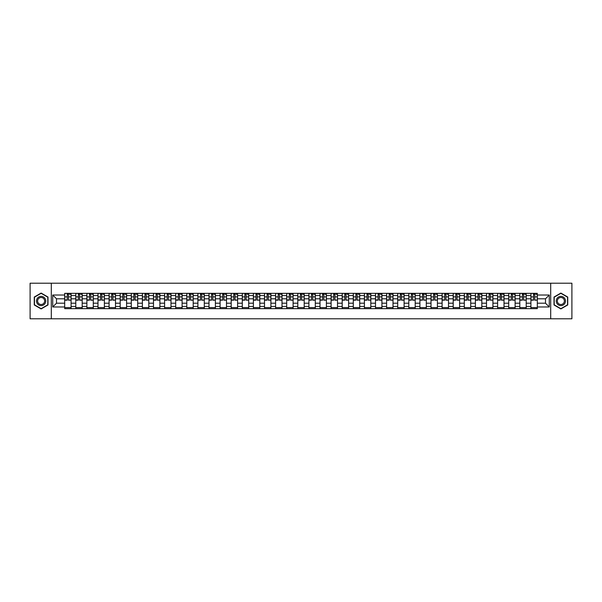 <?xml version="1.0" encoding="UTF-8"?>
<svg xmlns="http://www.w3.org/2000/svg" width="602" height="602" viewBox="0 0 602 602"><rect width="100%" height="100%" fill="white"/><g stroke="black" fill="none" stroke-linecap="round" stroke-linejoin="round"><path stroke-width="0.9" d="M550.695 318.789L571.9 318.789L571.9 283.211L30.1 283.211L30.1 318.789L550.695 318.789L550.695 283.211M75.784 308.653L75.784 295.522L71.089 295.522L71.089 308.653M71.089 295.522L71.089 293.347M75.784 295.522L75.784 293.347M82.188 293.347L82.188 308.653M86.884 308.653L86.884 293.347M93.287 293.347L93.287 308.653M97.983 308.653L97.983 293.347M104.387 293.347L104.387 308.653M109.082 308.653L109.082 293.347M115.494 293.347L115.494 308.653M120.189 308.653L120.189 293.347M126.593 293.347L126.593 308.653M131.289 308.653L131.289 293.347M137.692 293.347L137.692 308.653M142.388 308.653L142.388 293.347M148.792 293.347L148.792 308.653M153.487 308.653L153.487 293.347M159.891 293.347L159.891 308.653M164.587 308.653L164.587 293.347M170.991 293.347L170.991 308.653M175.694 308.653L175.694 293.347M182.097 293.347L182.097 308.653M186.793 308.653L186.793 293.347M193.197 293.347L193.197 308.653M197.892 308.653L197.892 293.347M204.296 293.347L204.296 308.653M208.992 308.653L208.992 293.347M215.396 293.347L215.396 308.653M220.091 308.653L220.091 293.347M226.495 293.347L226.495 308.653M231.191 308.653L231.191 293.347M237.594 293.347L237.594 308.653M242.297 308.653L242.297 293.347M248.701 293.347L248.701 308.653M253.397 308.653L253.397 293.347M259.801 293.347L259.801 308.653M264.496 308.653L264.496 293.347M270.9 293.347L270.9 308.653M275.596 308.653L275.596 293.347M281.999 293.347L281.999 308.653M286.695 308.653L286.695 293.347M293.099 293.347L293.099 308.653M297.794 308.653L297.794 293.347M304.206 293.347L304.206 308.653M308.901 308.653L308.901 293.347M315.305 293.347L315.305 308.653M320.001 308.653L320.001 293.347M326.404 293.347L326.404 308.653M331.1 308.653L331.1 293.347M337.504 293.347L337.504 308.653M342.199 308.653L342.199 293.347M348.603 293.347L348.603 308.653M353.299 308.653L353.299 293.347M359.703 293.347L359.703 308.653M364.406 308.653L364.406 293.347M370.809 293.347L370.809 308.653M375.505 308.653L375.505 293.347M381.909 293.347L381.909 308.653M386.604 308.653L386.604 293.347M393.008 293.347L393.008 308.653M397.704 308.653L397.704 293.347M404.108 293.347L404.108 308.653M408.803 308.653L408.803 293.347M415.207 293.347L415.207 308.653M419.903 308.653L419.903 293.347M426.306 293.347L426.306 308.653M431.009 308.653L431.009 293.347M437.413 293.347L437.413 308.653M442.109 308.653L442.109 293.347M448.513 293.347L448.513 308.653M453.208 308.653L453.208 293.347M459.612 293.347L459.612 308.653M464.308 308.653L464.308 293.347M470.711 293.347L470.711 308.653M475.407 308.653L475.407 293.347M481.811 293.347L481.811 308.653M486.506 308.653L486.506 293.347M492.918 293.347L492.918 308.653M497.613 308.653L497.613 293.347M504.017 293.347L504.017 308.653M508.713 308.653L508.713 293.347M515.116 293.347L515.116 308.653M519.812 308.653L519.812 293.347M526.216 293.347L526.216 308.653M530.911 308.653L530.911 293.347M530.911 303.205L526.216 303.205M519.812 303.205L515.116 303.205M508.713 303.205L504.017 303.205M497.613 303.205L492.918 303.205M486.506 303.205L481.811 303.205M475.407 303.205L470.711 303.205M464.308 303.205L459.612 303.205M453.208 303.205L448.513 303.205M442.109 303.205L437.413 303.205M431.009 303.205L426.306 303.205M419.903 303.205L415.207 303.205M408.803 303.205L404.108 303.205M397.704 303.205L393.008 303.205M386.604 303.205L381.909 303.205M375.505 303.205L370.809 303.205M364.406 303.205L359.703 303.205M353.299 303.205L348.603 303.205M342.199 303.205L337.504 303.205M331.1 303.205L326.404 303.205M320.001 303.205L315.305 303.205M308.901 303.205L304.206 303.205M297.794 303.205L293.099 303.205M286.695 303.205L281.999 303.205M275.596 303.205L270.9 303.205M264.496 303.205L259.801 303.205M253.397 303.205L248.701 303.205M242.297 303.205L237.594 303.205M231.191 303.205L226.495 303.205M220.091 303.205L215.396 303.205M208.992 303.205L204.296 303.205M197.892 303.205L193.197 303.205M186.793 303.205L182.097 303.205M175.694 303.205L170.991 303.205M164.587 303.205L159.891 303.205M153.487 303.205L148.792 303.205M142.388 303.205L137.692 303.205M131.289 303.205L126.593 303.205M120.189 303.205L115.494 303.205M109.082 303.205L104.387 303.205M97.983 303.205L93.287 303.205M86.884 303.205L82.188 303.205M75.784 303.205L71.089 303.205M530.911 298.795L526.216 298.795M519.812 298.795L515.116 298.795M508.713 298.795L504.017 298.795M497.613 298.795L492.918 298.795M486.506 298.795L481.811 298.795M475.407 298.795L470.711 298.795M464.308 298.795L459.612 298.795M453.208 298.795L448.513 298.795M442.109 298.795L437.413 298.795M431.009 298.795L426.306 298.795M419.903 298.795L415.207 298.795M408.803 298.795L404.108 298.795M397.704 298.795L393.008 298.795M386.604 298.795L381.909 298.795M375.505 298.795L370.809 298.795M364.406 298.795L359.703 298.795M353.299 298.795L348.603 298.795M342.199 298.795L337.504 298.795M331.1 298.795L326.404 298.795M320.001 298.795L315.305 298.795M308.901 298.795L304.206 298.795M297.794 298.795L293.099 298.795M286.695 298.795L281.999 298.795M275.596 298.795L270.9 298.795M264.496 298.795L259.801 298.795M253.397 298.795L248.701 298.795M242.297 298.795L237.594 298.795M231.191 298.795L226.495 298.795M220.091 298.795L215.396 298.795M208.992 298.795L204.296 298.795M197.892 298.795L193.197 298.795M186.793 298.795L182.097 298.795M175.694 298.795L170.991 298.795M164.587 298.795L159.891 298.795M153.487 298.795L148.792 298.795M142.388 298.795L137.692 298.795M131.289 298.795L126.593 298.795M120.189 298.795L115.494 298.795M109.082 298.795L104.387 298.795M97.983 298.795L93.287 298.795M86.884 298.795L82.188 298.795M75.784 298.795L71.089 298.795M56.498 303.205L64.685 303.205L64.685 298.795L56.498 298.795L56.498 303.205L52.728 306.975L52.728 295.025L64.685 295.025L64.685 298.795M537.315 298.795L537.315 303.205L545.502 303.205L545.502 298.795L537.315 298.795L537.315 293.347L64.685 293.347L64.685 295.025M537.315 295.025L549.272 295.025L549.272 306.975L537.315 306.975L537.315 303.205M64.685 303.205L64.685 308.653L537.315 308.653L537.315 306.975M64.685 306.975L52.728 306.975M51.305 318.789L51.305 283.211M47.994 297.034L41.132 293.069L34.261 297.034L34.261 304.966L41.132 308.931L47.994 304.966L47.994 297.034M567.739 297.034L560.868 293.069L554.006 297.034L554.006 304.966L560.868 308.931L567.739 304.966L567.739 297.034M71.089 307.584L64.685 307.584M67.281 294.416L68.493 294.416M82.188 307.584L75.784 307.584M78.38 294.416L79.592 294.416M93.287 307.584L86.884 307.584M89.48 294.416L90.691 294.416M104.387 307.584L97.983 307.584M100.579 294.416L101.791 294.416M115.494 307.584L109.082 307.584M111.686 294.416L112.89 294.416M126.593 307.584L120.189 307.584M122.785 294.416L123.997 294.416M137.692 307.584L131.289 307.584M133.885 294.416L135.096 294.416M148.792 307.584L142.388 307.584M144.984 294.416L146.196 294.416M159.891 307.584L153.487 307.584M156.084 294.416L157.295 294.416M170.991 307.584L164.587 307.584M167.183 294.416L168.394 294.416M182.097 307.584L175.694 307.584M178.29 294.416L179.494 294.416M193.197 307.584L186.793 307.584M189.389 294.416L190.601 294.416M204.296 307.584L197.892 307.584M200.489 294.416L201.7 294.416M215.396 307.584L208.992 307.584M211.588 294.416L212.799 294.416M226.495 307.584L220.091 307.584M222.687 294.416L223.899 294.416M237.594 307.584L231.191 307.584M233.794 294.416L234.998 294.416M248.701 307.584L242.297 307.584M244.894 294.416L246.098 294.416M259.801 307.584L253.397 307.584M255.993 294.416L257.204 294.416M270.9 307.584L264.496 307.584M267.092 294.416L268.304 294.416M281.999 307.584L275.596 307.584M278.192 294.416L279.403 294.416M293.099 307.584L286.695 307.584M289.291 294.416L290.503 294.416M304.206 307.584L297.794 307.584M300.398 294.416L301.602 294.416M315.305 307.584L308.901 307.584M311.497 294.416L312.709 294.416M326.404 307.584L320.001 307.584M322.597 294.416L323.808 294.416M337.504 307.584L331.1 307.584M333.696 294.416L334.908 294.416M348.603 307.584L342.199 307.584M344.795 294.416L346.007 294.416M359.703 307.584L353.299 307.584M355.902 294.416L357.106 294.416M370.809 307.584L364.406 307.584M367.002 294.416L368.206 294.416M381.909 307.584L375.505 307.584M378.101 294.416L379.313 294.416M393.008 307.584L386.604 307.584M389.201 294.416L390.412 294.416M404.108 307.584L397.704 307.584M400.3 294.416L401.511 294.416M415.207 307.584L408.803 307.584M411.399 294.416L412.611 294.416M426.306 307.584L419.903 307.584M422.506 294.416L423.71 294.416M437.413 307.584L431.009 307.584M433.606 294.416L434.817 294.416M448.513 307.584L442.109 307.584M444.705 294.416L445.916 294.416M459.612 307.584L453.208 307.584M455.804 294.416L457.016 294.416M470.711 307.584L464.308 307.584M466.904 294.416L468.115 294.416M481.811 307.584L475.407 307.584M478.003 294.416L479.215 294.416M492.918 307.584L486.506 307.584M489.11 294.416L490.314 294.416M504.017 307.584L497.613 307.584M500.209 294.416L501.421 294.416M515.116 307.584L508.713 307.584M511.309 294.416L512.52 294.416M526.216 307.584L519.812 307.584M522.408 294.416L523.62 294.416M537.315 307.584L530.911 307.584M533.507 294.416L534.719 294.416M52.728 295.025L56.498 298.795M545.502 303.205L549.272 306.975M545.502 298.795L549.272 295.025M68.493 299.939L71.051 300.18L68.493 300.18L68.493 293.422L71.051 293.422L69.629 293.422M71.051 299.939L71.051 293.422M67.281 294.348L68.493 294.348M69.629 294.348L70.125 294.348M66.145 293.422L64.715 293.422L64.715 300.18L67.281 300.18L67.281 293.422L66.25 293.422M64.715 293.422L69.523 293.422M79.592 299.939L82.15 300.18L79.592 300.18L79.592 293.422L82.15 293.422L80.728 293.422M82.15 299.939L82.15 293.422M78.38 294.348L79.592 294.348M80.728 294.348L81.225 294.348M77.244 293.422L75.822 293.422L75.822 300.18L78.38 300.18L78.38 293.422L77.349 293.422M75.822 293.422L80.623 293.422M90.691 299.939L93.25 300.18L90.691 300.18L90.691 293.422L93.25 293.422L91.828 293.422M93.25 299.939L93.25 293.422M89.48 294.348L90.691 294.348M91.828 294.348L92.332 294.348M88.343 293.422L86.921 293.422L86.921 300.18L89.48 300.18L89.48 293.422L88.449 293.422M86.921 293.422L91.722 293.422M37.121 303.31A4.628 4.628 0 0 0 43.442 305.003A4.628 4.628 0 0 0 45.135 298.69A4.628 4.628 0 0 0 38.814 296.997A4.628 4.628 0 0 0 37.121 303.31M38.099 302.753A3.499 3.499 0 0 0 42.877 304.033A3.499 3.499 0 0 0 44.164 299.247A3.499 3.499 0 0 0 39.378 297.967A3.499 3.499 0 0 0 38.099 302.753M41.132 293.317L47.784 297.162L47.784 304.838L41.132 308.683L34.48 304.838L34.48 297.162L41.132 293.317M556.865 303.31A4.628 4.628 0 0 0 563.186 305.003A4.628 4.628 0 0 0 564.879 298.69A4.628 4.628 0 0 0 558.558 296.997A4.628 4.628 0 0 0 556.865 303.31M557.836 302.753A3.499 3.499 0 0 0 562.622 304.033A3.499 3.499 0 0 0 563.901 299.247A3.499 3.499 0 0 0 559.123 297.967A3.499 3.499 0 0 0 557.836 302.753M560.868 293.317L567.52 297.162L567.52 304.838L560.868 308.683L554.216 304.838L554.216 297.162L560.868 293.317M101.791 299.939L104.357 300.18L101.791 300.18L101.791 293.422L104.357 293.422L102.927 293.422M104.357 299.939L104.357 293.422M100.579 294.348L101.791 294.348M102.927 294.348L103.431 294.348M99.443 293.422L98.021 293.422L98.021 300.18L100.579 300.18L100.579 293.422L99.548 293.422M98.021 293.422L102.822 293.422M112.89 299.939L115.456 300.18L112.89 300.18L112.89 293.422L115.456 293.422L114.034 293.422M115.456 299.939L115.456 293.422M111.686 294.348L112.89 294.348M114.034 294.348L114.53 294.348M110.542 293.422L109.12 293.422L109.12 300.18L111.686 300.18L111.686 293.422L110.648 293.422M109.12 293.422L113.921 293.422M123.997 299.939L126.555 300.18L123.997 300.18L123.997 293.422L126.555 293.422L125.133 293.422M126.555 299.939L126.555 293.422M122.785 294.348L123.997 294.348M125.133 294.348L125.63 294.348M121.642 293.422L120.219 293.422L120.219 300.18L122.785 300.18L122.785 293.422L121.754 293.422M120.219 293.422L125.028 293.422M135.096 299.939L137.655 300.18L135.096 300.18L135.096 293.422L137.655 293.422L136.233 293.422M137.655 299.939L137.655 293.422M133.885 294.348L135.096 294.348M136.233 294.348L136.729 294.348M132.749 293.422L131.326 293.422L131.326 300.18L133.885 300.18L133.885 293.422L132.854 293.422M131.326 293.422L136.127 293.422M146.196 299.939L148.754 300.18L146.196 300.18L146.196 293.422L148.754 293.422L147.332 293.422M148.754 299.939L148.754 293.422M144.984 294.348L146.196 294.348M147.332 294.348L147.829 294.348M143.848 293.422L142.426 293.422L142.426 300.18L144.984 300.18L144.984 293.422L143.953 293.422M142.426 293.422L147.227 293.422M157.295 299.939L159.854 300.18L157.295 300.18L157.295 293.422L159.854 293.422L158.431 293.422M159.854 299.939L159.854 293.422M156.084 294.348L157.295 294.348M158.431 294.348L158.936 294.348M154.947 293.422L153.525 293.422L153.525 300.18L156.084 300.18L156.084 293.422L155.053 293.422M153.525 293.422L158.326 293.422M168.394 299.939L170.96 300.18L168.394 300.18L168.394 293.422L170.96 293.422L169.538 293.422M170.96 299.939L170.96 293.422M167.183 294.348L168.394 294.348M169.538 294.348L170.035 294.348M166.047 293.422L164.624 293.422L164.624 300.18L167.183 300.18L167.183 293.422L166.152 293.422M164.624 293.422L169.425 293.422M179.494 299.939L182.06 300.18L179.494 300.18L179.494 293.422L182.06 293.422L180.638 293.422M182.06 299.939L182.06 293.422M178.29 294.348L179.494 294.348M180.638 294.348L181.134 294.348M177.146 293.422L175.724 293.422L175.724 300.18L178.29 300.18L178.29 293.422L177.259 293.422M175.724 293.422L180.532 293.422M190.601 299.939L193.159 300.18L190.601 300.18L190.601 293.422L193.159 293.422L191.737 293.422M193.159 299.939L193.159 293.422M189.389 294.348L190.601 294.348M191.737 294.348L192.234 294.348M188.253 293.422L186.823 293.422L186.823 300.18L189.389 300.18L189.389 293.422L188.358 293.422M186.823 293.422L191.632 293.422M201.7 299.939L204.259 300.18L201.7 300.18L201.7 293.422L204.259 293.422L202.836 293.422M204.259 299.939L204.259 293.422M200.489 294.348L201.7 294.348M202.836 294.348L203.333 294.348M199.352 293.422L197.93 293.422L197.93 300.18L200.489 300.18L200.489 293.422L199.458 293.422M197.93 293.422L202.731 293.422M212.799 299.939L215.358 300.18L212.799 300.18L212.799 293.422L215.358 293.422L213.936 293.422M215.358 299.939L215.358 293.422M211.588 294.348L212.799 294.348M213.936 294.348L214.432 294.348M210.452 293.422L209.029 293.422L209.029 300.18L211.588 300.18L211.588 293.422L210.557 293.422M209.029 293.422L213.83 293.422M223.899 299.939L226.465 300.18L223.899 300.18L223.899 293.422L226.465 293.422L225.035 293.422M226.465 299.939L226.465 293.422M222.687 294.348L223.899 294.348M225.035 294.348L225.539 294.348M221.551 293.422L220.129 293.422L220.129 300.18L222.687 300.18L222.687 293.422L221.656 293.422M220.129 293.422L224.93 293.422M234.998 299.939L237.564 300.18L234.998 300.18L234.998 293.422L237.564 293.422L236.142 293.422M237.564 299.939L237.564 293.422M233.794 294.348L234.998 294.348M236.142 294.348L236.639 294.348M232.65 293.422L231.228 293.422L231.228 300.18L233.794 300.18L233.794 293.422L232.756 293.422M231.228 293.422L236.029 293.422M246.098 299.939L248.664 300.18L246.098 300.18L246.098 293.422L248.664 293.422L247.241 293.422M248.664 299.939L248.664 293.422M244.894 294.348L246.098 294.348M247.241 294.348L247.738 294.348M243.75 293.422L242.328 293.422L242.328 300.18L244.894 300.18L244.894 293.422L243.863 293.422M242.328 293.422L247.136 293.422M257.204 299.939L259.763 300.18L257.204 300.18L257.204 293.422L259.763 293.422L258.341 293.422M259.763 299.939L259.763 293.422M255.993 294.348L257.204 294.348M258.341 294.348L258.837 294.348M254.857 293.422L253.427 293.422L253.427 300.18L255.993 300.18L255.993 293.422L254.962 293.422M253.427 293.422L258.235 293.422M268.304 299.939L270.862 300.18L268.304 300.18L268.304 293.422L270.862 293.422L269.44 293.422M270.862 299.939L270.862 293.422M267.092 294.348L268.304 294.348M269.44 294.348L269.937 294.348M265.956 293.422L264.534 293.422L264.534 300.18L267.092 300.18L267.092 293.422L266.061 293.422M264.534 293.422L269.335 293.422M279.403 299.939L281.962 300.18L279.403 300.18L279.403 293.422L281.962 293.422L280.54 293.422M281.962 299.939L281.962 293.422M278.192 294.348L279.403 294.348M280.54 294.348L281.044 294.348M277.055 293.422L275.633 293.422L275.633 300.18L278.192 300.18L278.192 293.422L277.161 293.422M275.633 293.422L280.434 293.422M290.503 299.939L293.069 300.18L290.503 300.18L290.503 293.422L293.069 293.422L291.646 293.422M293.069 299.939L293.069 293.422M289.291 294.348L290.503 294.348M291.646 294.348L292.143 294.348M288.155 293.422L286.733 293.422L286.733 300.18L289.291 300.18L289.291 293.422L288.26 293.422M286.733 293.422L291.534 293.422M301.602 299.939L304.168 300.18L301.602 300.18L301.602 293.422L304.168 293.422L302.746 293.422M304.168 299.939L304.168 293.422M300.398 294.348L301.602 294.348M302.746 294.348L303.242 294.348M299.254 293.422L297.832 293.422L297.832 300.18L300.398 300.18L300.398 293.422L299.367 293.422M297.832 293.422L302.633 293.422M312.709 299.939L315.267 300.18L312.709 300.18L312.709 293.422L315.267 293.422L313.845 293.422M315.267 299.939L315.267 293.422M311.497 294.348L312.709 294.348M313.845 294.348L314.342 294.348M310.354 293.422L308.931 293.422L308.931 300.18L311.497 300.18L311.497 293.422L310.466 293.422M308.931 293.422L313.74 293.422M323.808 299.939L326.367 300.18L323.808 300.18L323.808 293.422L326.367 293.422L324.945 293.422M326.367 299.939L326.367 293.422M322.597 294.348L323.808 294.348M324.945 294.348L325.441 294.348M321.46 293.422L320.038 293.422L320.038 300.18L322.597 300.18L322.597 293.422L321.566 293.422M320.038 293.422L324.839 293.422M334.908 299.939L337.466 300.18L334.908 300.18L334.908 293.422L337.466 293.422L336.044 293.422M337.466 299.939L337.466 293.422M333.696 294.348L334.908 294.348M336.044 294.348L336.541 294.348M332.56 293.422L331.138 293.422L331.138 300.18L333.696 300.18L333.696 293.422L332.665 293.422M331.138 293.422L335.939 293.422M346.007 299.939L348.573 300.18L346.007 300.18L346.007 293.422L348.573 293.422L347.143 293.422M348.573 299.939L348.573 293.422M344.795 294.348L346.007 294.348M347.143 294.348L347.647 294.348M343.659 293.422L342.237 293.422L342.237 300.18L344.795 300.18L344.795 293.422L343.765 293.422M342.237 293.422L347.038 293.422M357.106 299.939L359.672 300.18L357.106 300.18L357.106 293.422L359.672 293.422L358.25 293.422M359.672 299.939L359.672 293.422M355.902 294.348L357.106 294.348M358.25 294.348L358.747 294.348M354.759 293.422L353.336 293.422L353.336 300.18L355.902 300.18L355.902 293.422L354.864 293.422M353.336 293.422L358.137 293.422M368.206 299.939L370.772 300.18L368.206 300.18L368.206 293.422L370.772 293.422L369.35 293.422M370.772 299.939L370.772 293.422M367.002 294.348L368.206 294.348M369.35 294.348L369.846 294.348M365.858 293.422L364.436 293.422L364.436 300.18L367.002 300.18L367.002 293.422L365.971 293.422M364.436 293.422L369.244 293.422M379.313 299.939L381.871 300.18L379.313 300.18L379.313 293.422L381.871 293.422L380.449 293.422M381.871 299.939L381.871 293.422M378.101 294.348L379.313 294.348M380.449 294.348L380.946 294.348M376.965 293.422L375.535 293.422L375.535 300.18L378.101 300.18L378.101 293.422L377.07 293.422M375.535 293.422L380.344 293.422M390.412 299.939L392.971 300.18L390.412 300.18L390.412 293.422L392.971 293.422L391.548 293.422M392.971 299.939L392.971 293.422M389.201 294.348L390.412 294.348M391.548 294.348L392.045 294.348M388.064 293.422L386.642 293.422L386.642 300.18L389.201 300.18L389.201 293.422L388.17 293.422M386.642 293.422L391.443 293.422M401.511 299.939L404.07 300.18L401.511 300.18L401.511 293.422L404.07 293.422L402.648 293.422M404.07 299.939L404.07 293.422M400.3 294.348L401.511 294.348M402.648 294.348L403.144 294.348M399.164 293.422L397.741 293.422L397.741 300.18L400.3 300.18L400.3 293.422L399.269 293.422M397.741 293.422L402.542 293.422M412.611 299.939L415.177 300.18L412.611 300.18L412.611 293.422L415.177 293.422L413.747 293.422M415.177 299.939L415.177 293.422M411.399 294.348L412.611 294.348M413.747 294.348L414.251 294.348M410.263 293.422L408.841 293.422L408.841 300.18L411.399 300.18L411.399 293.422L410.368 293.422M408.841 293.422L413.642 293.422M423.71 299.939L426.276 300.18L423.71 300.18L423.71 293.422L426.276 293.422L424.854 293.422M426.276 299.939L426.276 293.422M422.506 294.348L423.71 294.348M424.854 294.348L425.351 294.348M421.362 293.422L419.94 293.422L419.94 300.18L422.506 300.18L422.506 293.422L421.468 293.422M419.94 293.422L424.741 293.422M434.817 299.939L437.376 300.18L434.817 300.18L434.817 293.422L437.376 293.422L435.953 293.422M437.376 299.939L437.376 293.422M433.606 294.348L434.817 294.348M435.953 294.348L436.45 294.348M432.462 293.422L431.04 293.422L431.04 300.18L433.606 300.18L433.606 293.422L432.575 293.422M431.04 293.422L435.848 293.422M445.916 299.939L448.475 300.18L445.916 300.18L445.916 293.422L448.475 293.422L447.053 293.422M448.475 299.939L448.475 293.422M444.705 294.348L445.916 294.348M447.053 294.348L447.549 294.348M443.569 293.422L442.146 293.422L442.146 300.18L444.705 300.18L444.705 293.422L443.674 293.422M442.146 293.422L446.947 293.422M457.016 299.939L459.574 300.18L457.016 300.18L457.016 293.422L459.574 293.422L458.152 293.422M459.574 299.939L459.574 293.422M455.804 294.348L457.016 294.348M458.152 294.348L458.649 294.348M454.668 293.422L453.246 293.422L453.246 300.18L455.804 300.18L455.804 293.422L454.773 293.422M453.246 293.422L458.047 293.422M468.115 299.939L470.674 300.18L468.115 300.18L468.115 293.422L470.674 293.422L469.251 293.422M470.674 299.939L470.674 293.422M466.904 294.348L468.115 294.348M469.251 294.348L469.756 294.348M465.767 293.422L464.345 293.422L464.345 300.18L466.904 300.18L466.904 293.422L465.873 293.422M464.345 293.422L469.146 293.422M479.215 299.939L481.781 300.18L479.215 300.18L479.215 293.422L481.781 293.422L480.358 293.422M481.781 299.939L481.781 293.422M478.003 294.348L479.215 294.348M480.358 294.348L480.855 294.348M476.867 293.422L475.445 293.422L475.445 300.18L478.003 300.18L478.003 293.422L476.972 293.422M475.445 293.422L480.245 293.422M490.314 299.939L492.88 300.18L490.314 300.18L490.314 293.422L492.88 293.422L491.458 293.422M492.88 299.939L492.88 293.422M489.11 294.348L490.314 294.348M491.458 294.348L491.954 294.348M487.966 293.422L486.544 293.422L486.544 300.18L489.11 300.18L489.11 293.422L488.079 293.422M486.544 293.422L491.352 293.422M501.421 299.939L503.979 300.18L501.421 300.18L501.421 293.422L503.979 293.422L502.557 293.422M503.979 299.939L503.979 293.422M500.209 294.348L501.421 294.348M502.557 294.348L503.054 294.348M499.073 293.422L497.643 293.422L497.643 300.18L500.209 300.18L500.209 293.422L499.178 293.422M497.643 293.422L502.452 293.422M512.52 299.939L515.079 300.18L512.52 300.18L512.52 293.422L515.079 293.422L513.656 293.422M515.079 299.939L515.079 293.422M511.309 294.348L512.52 294.348M513.656 294.348L514.153 294.348M510.172 293.422L508.75 293.422L508.75 300.18L511.309 300.18L511.309 293.422L510.278 293.422M508.75 293.422L513.551 293.422M523.62 299.939L526.178 300.18L523.62 300.18L523.62 293.422L526.178 293.422L524.756 293.422M526.178 299.939L526.178 293.422M522.408 294.348L523.62 294.348M524.756 294.348L525.253 294.348M521.272 293.422L519.85 293.422L519.85 300.18L522.408 300.18L522.408 293.422L521.377 293.422M519.85 293.422L524.651 293.422M534.719 299.939L537.285 300.18L534.719 300.18L534.719 293.422L537.285 293.422L535.855 293.422M537.285 299.939L537.285 293.422M533.507 294.348L534.719 294.348M535.855 294.348L536.359 294.348M532.371 293.422L530.949 293.422L530.949 300.18L533.507 300.18L533.507 293.422L532.477 293.422M530.949 293.422L535.75 293.422M519.812 295.522L515.116 295.522M508.713 295.522L504.017 295.522M497.613 295.522L492.918 295.522M486.506 295.522L481.811 295.522M475.407 295.522L470.711 295.522M464.308 295.522L459.612 295.522M453.208 295.522L448.513 295.522M442.109 295.522L437.413 295.522M431.009 295.522L426.306 295.522M419.903 295.522L415.207 295.522M408.803 295.522L404.108 295.522M397.704 295.522L393.008 295.522M386.604 295.522L381.909 295.522M375.505 295.522L370.809 295.522M364.406 295.522L359.703 295.522M353.299 295.522L348.603 295.522M342.199 295.522L337.504 295.522M331.1 295.522L326.404 295.522M320.001 295.522L315.305 295.522M308.901 295.522L304.206 295.522M297.794 295.522L293.099 295.522M286.695 295.522L281.999 295.522M275.596 295.522L270.9 295.522M264.496 295.522L259.801 295.522M253.397 295.522L248.701 295.522M242.297 295.522L237.594 295.522M231.191 295.522L226.495 295.522M220.091 295.522L215.396 295.522M208.992 295.522L204.296 295.522M197.892 295.522L193.197 295.522M186.793 295.522L182.097 295.522M175.694 295.522L170.991 295.522M164.587 295.522L159.891 295.522M153.487 295.522L148.792 295.522M142.388 295.522L137.692 295.522M131.289 295.522L126.593 295.522M120.189 295.522L115.494 295.522M109.082 295.522L104.387 295.522M97.983 295.522L93.287 295.522M86.884 295.522L82.188 295.522M530.911 295.522L526.216 295.522M519.812 306.478L515.116 306.478M508.713 306.478L504.017 306.478M497.613 306.478L492.918 306.478M486.506 306.478L481.811 306.478M475.407 306.478L470.711 306.478M464.308 306.478L459.612 306.478M453.208 306.478L448.513 306.478M442.109 306.478L437.413 306.478M431.009 306.478L426.306 306.478M419.903 306.478L415.207 306.478M408.803 306.478L404.108 306.478M397.704 306.478L393.008 306.478M386.604 306.478L381.909 306.478M375.505 306.478L370.809 306.478M364.406 306.478L359.703 306.478M353.299 306.478L348.603 306.478M342.199 306.478L337.504 306.478M331.1 306.478L326.404 306.478M320.001 306.478L315.305 306.478M308.901 306.478L304.206 306.478M297.794 306.478L293.099 306.478M286.695 306.478L281.999 306.478M275.596 306.478L270.9 306.478M264.496 306.478L259.801 306.478M253.397 306.478L248.701 306.478M242.297 306.478L237.594 306.478M231.191 306.478L226.495 306.478M220.091 306.478L215.396 306.478M208.992 306.478L204.296 306.478M197.892 306.478L193.197 306.478M186.793 306.478L182.097 306.478M175.694 306.478L170.991 306.478M164.587 306.478L159.891 306.478M153.487 306.478L148.792 306.478M142.388 306.478L137.692 306.478M131.289 306.478L126.593 306.478M120.189 306.478L115.494 306.478M109.082 306.478L104.387 306.478M97.983 306.478L93.287 306.478M86.884 306.478L82.188 306.478M75.784 306.478L71.089 306.478M530.911 306.478L526.216 306.478M68.493 296.876L71.051 296.876M64.715 299.939L67.281 299.939M64.715 296.876L67.281 296.876M79.592 296.876L82.15 296.876M75.822 299.939L78.38 299.939M75.822 296.876L78.38 296.876M90.691 296.876L93.25 296.876M86.921 299.939L89.48 299.939M86.921 296.876L89.48 296.876M101.791 296.876L104.357 296.876M98.021 299.939L100.579 299.939M98.021 296.876L100.579 296.876M112.89 296.876L115.456 296.876M109.12 299.939L111.686 299.939M109.12 296.876L111.686 296.876M123.997 296.876L126.555 296.876M120.219 299.939L122.785 299.939M120.219 296.876L122.785 296.876M135.096 296.876L137.655 296.876M131.326 299.939L133.885 299.939M131.326 296.876L133.885 296.876M146.196 296.876L148.754 296.876M142.426 299.939L144.984 299.939M142.426 296.876L144.984 296.876M157.295 296.876L159.854 296.876M153.525 299.939L156.084 299.939M153.525 296.876L156.084 296.876M168.394 296.876L170.96 296.876M164.624 299.939L167.183 299.939M164.624 296.876L167.183 296.876M179.494 296.876L182.06 296.876M175.724 299.939L178.29 299.939M175.724 296.876L178.29 296.876M190.601 296.876L193.159 296.876M186.823 299.939L189.389 299.939M186.823 296.876L189.389 296.876M201.7 296.876L204.259 296.876M197.93 299.939L200.489 299.939M197.93 296.876L200.489 296.876M212.799 296.876L215.358 296.876M209.029 299.939L211.588 299.939M209.029 296.876L211.588 296.876M223.899 296.876L226.465 296.876M220.129 299.939L222.687 299.939M220.129 296.876L222.687 296.876M234.998 296.876L237.564 296.876M231.228 299.939L233.794 299.939M231.228 296.876L233.794 296.876M246.098 296.876L248.664 296.876M242.328 299.939L244.894 299.939M242.328 296.876L244.894 296.876M257.204 296.876L259.763 296.876M253.427 299.939L255.993 299.939M253.427 296.876L255.993 296.876M268.304 296.876L270.862 296.876M264.534 299.939L267.092 299.939M264.534 296.876L267.092 296.876M279.403 296.876L281.962 296.876M275.633 299.939L278.192 299.939M275.633 296.876L278.192 296.876M290.503 296.876L293.069 296.876M286.733 299.939L289.291 299.939M286.733 296.876L289.291 296.876M301.602 296.876L304.168 296.876M297.832 299.939L300.398 299.939M297.832 296.876L300.398 296.876M312.709 296.876L315.267 296.876M308.931 299.939L311.497 299.939M308.931 296.876L311.497 296.876M323.808 296.876L326.367 296.876M320.038 299.939L322.597 299.939M320.038 296.876L322.597 296.876M334.908 296.876L337.466 296.876M331.138 299.939L333.696 299.939M331.138 296.876L333.696 296.876M346.007 296.876L348.573 296.876M342.237 299.939L344.795 299.939M342.237 296.876L344.795 296.876M357.106 296.876L359.672 296.876M353.336 299.939L355.902 299.939M353.336 296.876L355.902 296.876M368.206 296.876L370.772 296.876M364.436 299.939L367.002 299.939M364.436 296.876L367.002 296.876M379.313 296.876L381.871 296.876M375.535 299.939L378.101 299.939M375.535 296.876L378.101 296.876M390.412 296.876L392.971 296.876M386.642 299.939L389.201 299.939M386.642 296.876L389.201 296.876M401.511 296.876L404.07 296.876M397.741 299.939L400.3 299.939M397.741 296.876L400.3 296.876M412.611 296.876L415.177 296.876M408.841 299.939L411.399 299.939M408.841 296.876L411.399 296.876M423.71 296.876L426.276 296.876M419.94 299.939L422.506 299.939M419.94 296.876L422.506 296.876M434.817 296.876L437.376 296.876M431.04 299.939L433.606 299.939M431.04 296.876L433.606 296.876M445.916 296.876L448.475 296.876M442.146 299.939L444.705 299.939M442.146 296.876L444.705 296.876M457.016 296.876L459.574 296.876M453.246 299.939L455.804 299.939M453.246 296.876L455.804 296.876M468.115 296.876L470.674 296.876M464.345 299.939L466.904 299.939M464.345 296.876L466.904 296.876M479.215 296.876L481.781 296.876M475.445 299.939L478.003 299.939M475.445 296.876L478.003 296.876M490.314 296.876L492.88 296.876M486.544 299.939L489.11 299.939M486.544 296.876L489.11 296.876M501.421 296.876L503.979 296.876M497.643 299.939L500.209 299.939M497.643 296.876L500.209 296.876M512.52 296.876L515.079 296.876M508.75 299.939L511.309 299.939M508.75 296.876L511.309 296.876M523.62 296.876L526.178 296.876M519.85 299.939L522.408 299.939M519.85 296.876L522.408 296.876M534.719 296.876L537.285 296.876M530.949 299.939L533.507 299.939M530.949 296.876L533.507 296.876"/></g></svg>
